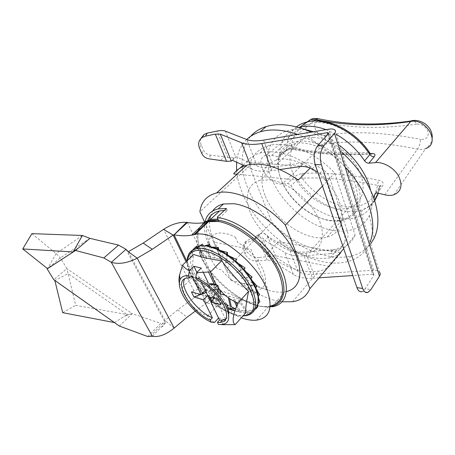 <?xml version="1.0" encoding="UTF-8"?>
<svg xmlns="http://www.w3.org/2000/svg" width="455" height="455" viewBox="0 0 455 455"><rect width="100%" height="100%" fill="white"/><g stroke="black" fill="none" stroke-linecap="round" stroke-linejoin="round"><path stroke-width="0.34" stroke-dasharray="2.27 1.71" d="M313.165 137.404C329.67 137.95 350.486 152.761 358.921 170.426C367.498 188.08 362.243 204.34 348.615 207.963C345.032 208.947 341.125 209.169 336.905 208.629C320.468 206.485 302.251 192.437 294.237 176.108C286.138 159.813 289.607 143.012 303.73 138.53L313.165 137.404M297.143 252.747C301.403 253.566 305.305 253.594 308.848 252.843C322.339 250.113 326.781 234.16 317.163 215.852C307.688 197.544 285.859 181.34 269.263 179.827L259.868 180.407C245.99 184.093 243.561 200.757 252.61 217.553C261.574 234.376 280.553 249.539 297.143 252.747M374.653 194.677C368.567 205.478 354.32 208.981 340.886 205.506C326.736 202.185 310.947 190.696 302.2 178.178C324.028 177.137 349.201 179.554 377.707 185.43L375.324 193.403M302.706 173.446C301.688 174.783 301.517 176.364 302.2 178.178L297.502 179.549C296.461 178.167 295.323 177.422 294.084 177.313C296.717 175.061 299.589 173.77 302.706 173.446C324.745 172.263 350.191 174.549 379.038 180.316C382.803 181.317 383.997 183.149 382.632 185.805L377.656 193.045M375.688 193.17L379.521 187.614L379.629 186.106L377.707 185.43C377.536 183.496 377.98 181.79 379.038 180.316M296.472 126.877C289.841 132.325 286.587 139.861 286.724 149.473L291.456 147.835C291.683 133.053 302.404 122.219 319.057 122.577C335.665 122.901 356.356 135.226 368.032 152.306C341.227 154.08 315.702 152.59 291.456 147.835L292.957 149.45L294.078 148.944C290.603 148.444 287.452 149.155 284.625 151.077L277.516 156.708L271.709 155.365L266.147 155.297C252.417 158.454 268.188 185.788 282.35 183.928L287.412 183.581C288.732 183.615 289.926 184.326 290.984 185.714C306.63 208.964 337.849 224.423 357.875 216.95C366.275 213.884 371.65 207.798 373.993 198.704M369.841 152.96L368.032 152.306C368.715 153.796 369.625 154.336 370.757 153.944C343.479 155.775 317.55 154.279 292.957 149.45L289.181 149.524L285.638 151.128L284.625 151.077M371.286 153.545C344.219 155.292 318.483 153.762 294.078 148.944M277.516 156.708L278.602 156.713L279.751 155.001C279.575 140.965 285.865 131.779 298.634 127.457M326.053 129.635L336.262 134.373M393.973 194.74L425.675 148.58C423.173 149.53 420.431 149.723 417.451 149.155C381.273 141.744 350.054 140.134 323.784 144.309C313.774 146.214 300.965 129.152 307.182 121.906M384.776 194.78L417.451 149.155C419.402 146.499 420.38 143.217 420.392 139.315C426.034 139.827 428.616 137.393 428.149 132.013C426.056 126.666 422.223 124.039 416.643 124.118L414.704 121.383M416.643 124.118C382.513 129.089 350.327 128.31 320.081 121.792C309.804 119.597 315.599 137.091 324.489 135.414C325.905 138.963 325.666 141.932 323.784 144.309L282.35 183.928M320.081 121.792L318.17 118.698M294.084 177.313L287.412 183.581M192.095 255.858C192.397 253.81 192.169 252.434 191.401 251.729L193.125 250.074L191.982 257.399L190.099 257.53C190.025 262.012 191.345 267.062 194.046 272.681C196.793 278.306 200.564 283.835 205.359 289.272C207.912 290.074 210.17 291.57 212.138 293.765L214.055 295.528L212.934 296.876C215.579 297.377 217.951 298.554 220.049 300.397L214.544 295.193L212.934 296.876L221.232 303.417C223.854 303.542 226.209 304.304 228.302 305.697L230.367 306.778L229.758 308.501L231.35 306.778M228.262 308.996L217.786 305.248C208.765 296.654 200.456 287.264 192.846 277.072C192.317 270.611 192.567 263.07 193.597 254.459M196.822 279.836L198.067 278.591M226.448 304.02C221.79 293.708 209.323 281.679 199.091 277.567L201.252 282.06M179.321 283.186L182.245 287.628C186.379 301.472 194.814 310.975 207.56 316.128C209.175 318.591 211.421 320.656 214.305 322.322L214.527 322.441M200.581 245.768L197.88 247.236L199.734 245.927M203.214 245.535L210.807 256.916L209.954 257.769L201.798 245.723M206.689 245.734L203.777 245.962L205.319 245.598M202.139 246.07L203.777 245.962M210.511 246.479L215.46 257.291L214.601 258.15L208.936 246.115M215.971 248.311L211.256 246.997L212.587 247.076M209.266 246.519L211.256 246.997M218.736 249.539L220.851 259.14L219.993 260.01L217.416 248.93M224.588 252.73L219.828 250.341L220.976 250.665M217.615 249.294L219.828 250.341M227.352 254.51L226.596 262.359L225.743 263.229L226.522 253.958M233.369 258.997L229.866 256.284M226.59 254.254L228.848 255.801M241.702 266.772L238.551 263.593M235.571 260.869L237.629 262.99M245.16 267.95L237.476 271.908L236.628 272.795L243.641 269.195L243.448 269.752M248.936 275.542L246.331 272.096M243.641 269.195L245.478 271.362M252.115 277.072L241.787 277.539L240.945 278.432L250.375 278.022L250.699 278.113L250.421 278.892M254.47 284.665L252.576 281.15M250.375 278.022L251.774 280.257M257.075 286.195L244.898 283.192L244.068 284.085L255.187 286.849L255.596 287.094L255.403 288.026M257.803 293.464L256.046 288.97L256.785 290.114M255.187 286.849L256.046 288.97M259.697 294.613L246.604 288.442L245.78 289.334L257.746 294.994L258.23 295.432L258.048 296.444M258.486 302.905L258.224 303.536L258.594 301.284L258.013 296.853L258.605 298.412M257.746 294.994L258.013 296.853M254.891 307.995L251.621 312.045L255.767 307.017L256.273 308.08L255.994 308.837L257.593 303.331L257.604 305.914M258.446 302.564L257.917 301.87L257.593 303.331M247.059 311.248L239.011 299.185L238.204 300.067L245.586 311.112L245.472 313.017L250.193 310.589L247.059 311.248L245.472 313.017L248.009 312.909L251.621 312.045L255.994 308.837M187.392 260.465C187.409 264.867 188.751 269.809 191.413 275.298C201.11 296.125 229.61 317.88 245.478 315.736L248.009 312.909L251.82 311.732L251.535 310.145L250.193 310.589M251.82 311.732L251.621 312.045M236.623 306.152L238.363 309.94L238.016 311.789C240.268 310.987 242.225 310.731 243.88 311.015L239.603 310.037L238.016 311.789L245.472 313.017M245.586 311.112L243.88 311.015M234.45 301.415L233.517 299.379L234.325 298.508L235.997 302.171M239.603 310.037L237.186 304.759M238.363 309.94L235.571 308.905M228.382 297.843L228.274 297.36L229.081 296.495L229.553 298.622M226.675 304.514L222.825 301.716L221.232 303.417L227.83 307.495M221.232 303.417L222.097 301.864L220.049 300.397M194.928 247.708C195.189 248.055 194.848 249.027 193.921 250.637L196.668 246.041L197.766 247.287M191.942 250.75L191.401 251.729L193.261 251.786L193.921 250.637M210.614 284.665L207.963 284.517L211.416 291.763L214.743 288.305M216.938 286.03L217.871 285.063L216.279 284.978M207.963 284.517L203.14 283.255L209.255 283.596M196.867 272.386L205.404 290.131L206.598 290.455L213.048 283.812L215.477 288.965L220.288 290.244L217.871 285.063L216.045 284.591M206.598 290.455L203.14 283.255M209.761 297.047L209.072 295.619L215.477 288.965L206.24 292.423M201.423 294.22L200.666 294.504M213.048 283.812L191.418 291.922M191.839 275.713L189.763 275.77C187.386 276.083 185.697 277.118 184.69 278.864M210.944 301.648L218.582 318.062M207.707 295.466L208.572 296.717M209.072 295.619L207.884 295.284M213.202 299.282L212.457 302.655L211.626 300.931M215.477 288.965L213.463 298.082M212.457 302.655L217.257 304.031L220.288 290.244L213.884 296.95L217.257 304.031M225.538 319.262L215.101 297.286L213.884 296.95M218.747 317.874L225.925 320.064L225.629 319.455M215.101 297.286L214.157 298.275M220.288 290.244L220.305 290.586M220.465 294.573L220.874 304.719M217.871 285.063L217.956 287.549M218.11 291.791L218.383 299.453M225.828 319.091C227.494 318.051 228.461 316.373 228.734 314.052M208.265 296.632L212.627 292.093L208.231 282.839M211.416 291.763L212.627 292.093M203.419 272.704L201.212 268.063M221.483 324.677L218.445 324.483M225.925 320.064L221.721 324.665M245.427 313.205L234.888 310.867M207.56 316.128L217.786 305.248M182.245 287.628L192.846 277.072M195.303 247.475L196.696 247.895L197.88 247.236M197.146 248.402L206.354 258.855L207.207 258.008L198.01 247.565M304.065 255.829L330.176 253.662L333.128 249.607L305.481 251.968C298.77 252.48 293.407 251.575 289.391 249.26L268.319 236.788L267.551 235.929C266.135 234.359 264.497 233.489 262.637 233.313L259.231 234.069L256.893 235.809L253.765 239.478L256.148 237.715L259.691 236.793L262.7 238.084L265.123 240.615L284.739 252.48L293.384 274.45C298.161 277.436 304.537 278.705 312.522 278.255L304.065 255.829C295.966 256.415 289.522 255.3 284.739 252.48M268.319 236.788L265.123 240.615M232.465 160.314L236.077 156.685L257.086 166.024C261.107 167.758 266.653 168.134 273.711 167.15L302.854 162.844L299.481 166.684M330.176 253.662C334.283 253.276 337.485 251.837 339.788 249.346L343.684 244.204C345.248 241.69 345.555 238.938 344.606 235.94L326.502 181.841C325.359 178.553 323.118 175.772 319.797 173.503L317.761 172.183M326.502 181.841L329.704 177.911C328.573 174.629 326.36 171.865 323.056 169.607L315.542 165.119C311.447 163.026 307.216 162.264 302.854 162.844M250.125 164.488L251.996 169.243C256.779 171.37 263.434 171.848 271.954 170.682L270.224 166.092M256.893 235.809L246.61 240.843C244.409 242.185 243.755 244.085 244.648 246.536L246.434 250.728C249.073 255.517 253.355 257.797 259.287 257.57L258.019 261.056L267.176 259.959L271.931 260.715L293.384 274.45M258.019 261.056C252.053 261.272 247.742 258.98 245.08 254.18L243.05 249.454C242.151 246.991 242.805 245.086 245.017 243.743L246.735 240.78M253.765 239.478L245.143 243.681M259.287 257.57L268.399 256.455L259.231 234.069M334.869 129.948L379.424 271.965C378.19 270.634 376.251 270.031 373.606 270.168L313.853 274.325C307.239 274.723 301.927 273.694 297.923 271.243L276.316 257.689C274.32 256.489 271.68 256.08 268.399 256.455M327.754 134.27L372.628 274.228L373.788 274.592L373.794 275.44L365.177 288.754L370.91 289.59M367.953 292.372L362.203 291.513L365.177 288.754M372.628 274.228L352.824 275.554M319.063 277.817L312.522 278.255M279.905 169.527L271.954 170.682M333.128 249.607C337.218 249.209 340.414 247.765 342.717 245.273L346.613 240.126C348.177 237.612 348.49 234.865 347.557 231.874L329.704 177.911M251.996 169.243L244.648 165.882M220.76 160.217L224.292 156.73L227.949 157.697L234.359 157.72L236.077 156.685M200.831 138.61C200.2 140.658 200.348 142.779 201.258 144.974L203.391 149.962C204.824 152.863 207.196 154.586 210.5 155.138L224.292 156.73M147.773 336.541L160.751 323.391L165.375 322.976L164.994 320.411L177.672 309.895L196.486 296.125C203.965 290.995 211.245 288.953 218.326 290.006L219.151 290.205L207.059 302.854C214.282 305.038 222.08 308.416 230.446 312.995L241.247 317.857M187.443 222.478L219.151 290.205C226.385 292.224 234.166 295.443 242.492 299.845C252.349 305.043 261.085 307.222 268.706 306.374L270.168 306.13M231.038 280.434L267.921 289.579L250.978 249.482L213.64 242.043L231.038 280.434M218.326 290.006L207.025 302.842L186.777 261.056M195.309 311.129L206.172 303.081L207.025 302.842M174.14 328.078L164.994 320.411L128.35 251.746M125.99 249.312L165.375 322.976L152.317 336.273M119.392 326.07L132.217 313.66L160.751 323.391M114.415 322.567L127.19 314.57L68.136 273.648L75.684 305.356L127.19 314.57L132.217 313.66L66.857 268.598L68.136 273.648L54.828 280.451M62.705 312.676L75.684 305.356M31.907 233.642L56.107 253.583L60.424 257.843L66.857 268.598L53.804 279.711M82.366 235.474L56.107 253.583L47.547 268.621M89.942 238.363L60.424 257.843L47.149 268.911M224.838 295.124L255.511 303.428L237.794 263.144L200.507 254.88L208.657 272.215M214.26 284.125L218.639 293.447L220.436 293.936M286.457 291.536L284.83 291.854C280.661 292.502 276.043 292.201 270.975 290.955C241.156 284.318 206.223 243.999 209.727 219.606M208.618 221.648C195.769 224.542 193.42 239.25 201.178 255.75L200.189 255.534L199.552 253.088C208.094 272.943 229.69 294.271 250.04 302.808L257.945 305.578C263.018 306.949 267.625 307.364 271.76 306.829L284.83 291.854M200.189 255.534C208.805 274.513 229.422 294.613 248.788 302.751L256.472 305.447C261.506 306.807 266.056 307.199 270.122 306.625M224.309 210.443L227.284 210.546L218.292 219.117L217.848 219.077M203.226 222.774L198.824 229.235C196.77 235.576 197.641 243.283 201.429 252.343L209.869 244.113C206.399 235.582 205.535 228.2 207.264 221.96M207.491 221.249L207.918 220.146M217.371 217.029L218.593 220.157L218.15 220.112M204.96 222.478C202.077 224.252 200.058 226.778 198.903 230.059C196.844 236.435 197.771 244.198 201.679 253.344L201.429 252.343L199.79 251.99L199.552 253.088M218.73 221.443L218.593 220.157M201.178 255.75L201.679 253.344M235.423 237.248L237.652 242.373C256.586 252.57 271.021 277.795 263.616 286.599C256.802 295.818 234.234 286.201 221.443 269.673L217.211 268.689C199.04 245.643 208.708 223.507 235.423 237.248M243.152 165.199L246.684 161.974L311.243 166.991L310.196 168.043M233.648 173.878L239.939 168.134M298.258 180.061L237.061 174.202M340.932 252.804C337.843 255.175 334.237 256.825 330.114 257.746C313.899 260.442 296.66 255.067 278.397 241.616L266.749 254.021C285.205 267.802 302.512 273.512 318.676 271.152C322.783 270.315 326.36 268.746 329.414 266.437L340.932 252.804L278.397 241.616M329.414 266.437L266.749 254.021M355.139 235.138C351.527 242.896 345.436 247.793 336.871 249.823C317.704 254.459 290.33 242.111 271.806 222.239L249.488 166.035C251.621 155.9 257.763 149.183 267.932 145.873C285.393 140.203 314.661 151.373 334.783 173.11L355.139 235.138L343.707 248.669M282.202 301.79C264.338 299.703 242.447 286.656 226.078 269.263L271.806 222.239M322.47 186.067L334.783 173.11M249.488 166.035L199.881 211.768M246.684 161.974C249.897 157.709 254.379 154.728 260.123 153.039C274.809 149.286 291.848 153.932 311.243 166.991M204.471 221.847L226.078 269.263M210.403 216.102L212.724 210.978M199.79 251.99L208.231 243.783C204.739 235.28 203.715 227.83 205.154 221.42M208.231 243.783L209.869 244.113M226.385 208.464L227.284 210.546M250.631 136.341C240.308 149.638 239.279 166.678 247.548 187.454C263.24 228.086 315.867 264.73 351.277 255.972C359.336 254.066 365.786 250.057 370.632 243.931M236.617 170.614C237.226 177.723 239.08 185.037 242.174 192.556C258.173 233.284 311.01 270.333 346.374 261.887C357.687 259.305 365.587 252.73 370.08 242.174M308.871 130.534C275.94 123.009 259.424 149.342 271.305 177.734C279.182 198.141 298.628 217.803 319.649 226.527C340.607 235.229 361.805 231.68 369.38 215.528C372.935 207.685 373.117 198.249 369.926 187.204M358.193 186.078C352.688 168.088 334.072 149.462 315.571 143.376C297.041 137.194 281.878 143.865 278.665 157.51C277.192 163.925 277.88 170.972 280.729 178.639C286.582 194.473 301.739 210.062 318.034 216.978C343.479 228.962 367.373 214.004 358.193 186.078M356.015 186.857C348.74 160.643 312.591 136.909 293.026 144.315C285.564 146.789 280.9 151.714 279.029 159.096C277.59 165.301 278.255 172.126 281.019 179.566C286.69 194.922 301.426 210.073 317.232 216.785C326.377 220.669 334.732 221.687 342.296 219.833C355.85 215.482 360.423 204.494 356.015 186.857M264.992 195.297C258.48 179.247 262.541 164.033 276.208 160.262C295.619 153.255 332.4 177.899 340.238 204.352C345.009 222.125 340.653 233.017 327.156 237.032C306.687 242.498 274.12 219.97 264.992 195.297M347.154 169.089C332.315 152.624 315.77 141.073 297.513 134.43M246.701 139.514C240.718 145.418 237.351 152.977 236.6 162.202M339.777 145.589C332.213 139.793 324.409 135.482 316.373 132.661L313.529 131.74M341.876 152.271C332.23 143.683 322.038 136.961 311.3 132.115M375.927 193.079L380.841 185.947L379.521 187.614L378.406 193.227M374.704 200.848C371.735 204.909 367.822 207.838 362.953 209.636C343.286 217.189 312.699 202.276 297.502 179.549L290.984 185.714M379.629 186.106L380.71 185.276L380.841 185.947L382.632 185.805M279.751 155.001L286.724 149.473L285.638 151.128L278.602 156.713M271.709 155.365L314.058 120.808M324.489 135.414C351.266 130.841 383.235 132.143 420.392 139.315M191.401 251.729L190.099 257.53M187.466 260.397C187.119 264.986 188.404 270.287 191.322 276.304C200.592 296.142 227.403 317.016 243.05 315.855M234.922 310.759L238.016 311.789M205.359 289.272L212.934 296.876M257.086 166.024L246.82 139.56M263.587 140.123L273.711 167.15M312.232 168.993L315.542 165.119M319.797 173.503L323.056 169.607M271.931 260.715L262.7 238.084M267.176 259.959L257.746 237.066M244.648 246.536L243.05 249.454M245.08 254.18L246.434 250.728M267.551 235.929L276.316 257.689M297.923 271.243L289.391 249.26M313.853 274.325L305.481 251.968M328.396 133.537L373.794 275.44M373.606 270.168L328.698 129.192M210.5 155.138L209.033 158.846M201.878 153.642L203.391 149.962M201.258 144.974L199.466 148.023M227.949 157.697L217.052 131.091M225.327 131.114L235.781 157.055M230.446 312.995L242.492 299.845M186.072 261.744L206.172 303.081L196.486 296.125L163.612 229.314M177.672 309.895L187.039 317.254M348.615 207.963L308.848 252.843M379.624 186.106L378.128 193.159M374.528 200.297C369.369 206.832 367.515 207.179 362.953 209.636L357.875 216.95M370.216 153.471L369.847 152.96M266.147 155.297L307.95 121.712M432.222 137.928C432.108 141.801 429.924 145.355 425.675 148.58M303.73 138.53L259.868 180.407M187.136 260.715C187.022 265.276 188.359 270.424 191.145 276.157C200.427 295.852 226.67 316.76 242.936 315.98M212.326 322.294L214.305 322.322M250.881 278.397L250.699 278.113M255.807 287.583L255.596 287.094M258.343 296.114L258.23 295.432M256.637 307.546L258.093 304.213M251.939 311.675L256.273 308.08M189.763 275.77L187.505 278.011M259.27 234.046L256.148 237.715M245.017 243.743L246.61 240.843M373.788 274.592L328.59 133.196M234.359 157.72L230.952 161.144M256.643 320.132L268.706 306.374M161.36 327.065C164.545 325.484 165.785 321.992 165.08 321.054M150.224 336.302L163.254 323.073M131.546 313.711L124.084 316.509M198.903 230.059L198.824 229.235M248.788 302.751L250.04 302.808M292.599 301.722L318.676 271.152M330.114 257.746L336.871 249.823M260.123 153.039L267.932 145.873M351.277 255.972L346.374 261.887M369.38 215.528L374.033 238.437M279.029 159.096L278.665 157.51M276.208 160.262L293.026 144.315M327.156 237.032L342.296 219.833M317.232 216.785L318.034 216.978M316.373 132.661L313.273 131.779"/><path stroke-width="0.68" d="M375.324 193.403L374.653 194.677L375.688 193.17M296.472 126.877C299.384 124.607 302.825 122.987 306.801 122.014C325.467 116.804 355.361 131.575 369.892 154.541C371.052 156.099 372.509 156.833 374.255 156.73L368.874 163.197L375.5 162.617C383.428 161.758 393.996 167.838 398.54 175.977C402.851 185.208 401.327 191.458 393.973 194.74C391.209 195.599 388.143 195.616 384.776 194.78L377.656 193.045L375.927 193.079L374.653 194.672L373.993 198.704M368.874 163.197C367.196 163.203 365.769 162.412 364.597 160.825L369.892 154.541L369.841 152.96C355.423 130.716 326.377 116.088 306.801 122.008L299.936 127.121C307.665 125.335 316.367 126.171 326.053 129.635M370.216 153.471L371.712 154.057L370.757 153.944L371.286 153.545C374.801 153.432 375.796 154.49 374.255 156.73M298.634 127.457L299.936 127.121M336.262 134.373C347.745 140.965 357.186 149.78 364.597 160.825M307.182 121.906L310.651 119.54L315.679 119.489C345.516 125.807 377.127 126.484 410.524 121.513C426.602 117.868 440.901 143.609 425.704 148.569M318.17 118.698L315.679 119.489L314.058 120.808M414.704 121.383C413.493 120.404 412.327 120.262 411.195 120.95C413.174 120.171 419.254 119.517 425.823 124.334C430.293 128.1 432.426 132.632 432.222 137.928M307.95 121.712L310.651 119.54C312.21 118.539 314.57 118.226 317.744 118.607C347.142 124.886 378.293 125.671 411.183 120.956L375.5 162.617M196.634 272.619L201.212 268.063L193.949 266.311L189.377 270.81C186.379 269.354 184.104 267.472 182.54 265.163L193.597 254.459C201.792 257.24 211.131 259.327 221.625 260.721C229.877 271.8 238.869 282.026 248.589 291.399C246.746 299.805 245.694 307.074 245.427 313.205L235.172 324.625C231.743 322.538 232.659 315.338 237.908 303.03C224.423 297.502 215.289 287.145 210.506 271.965L196.634 272.619L195.707 277.539L196.822 279.836C207.059 283.994 219.56 296.063 224.252 306.38C228.319 316.089 226.988 321.452 220.26 322.464L217.422 322.367L219.543 320.064L222.381 320.149L225.828 319.091M198.067 278.591L199.091 277.567M189.377 270.81L188.461 275.679C184.116 275.423 181.289 276.816 179.981 279.853C178.61 283.505 179.424 288.351 182.421 294.385C187.818 305.282 200.348 317.397 211.274 322.225L214.527 322.441L218.582 318.062M199.734 245.927L202.276 244.13L200.53 245.819L194.928 247.708L191.942 250.75M201.798 245.723L199.705 245.933L196.93 248.612C211.831 245.052 243.806 268.837 252.752 290.927C258.377 305.714 255.955 313.984 245.478 315.736L242.936 315.98M202.276 244.13L203.214 245.535M205.319 245.598L209.641 244.574L207.884 246.28L207.918 245.922L206.689 245.734M208.936 246.115L200.53 245.819M209.641 244.574L210.511 246.479M212.587 247.076L218.269 247.418L216.517 249.152L215.971 248.311L208.379 246.001M217.416 248.93L216.517 249.152L207.884 246.28M218.269 247.418L218.736 249.539M220.976 250.665L227.54 252.525L225.794 254.288L224.588 252.73L217.206 248.834M226.522 253.958L225.794 254.288L216.517 249.152M227.54 252.525L227.352 254.51M229.866 256.284L236.748 259.549L235.019 261.329L233.369 258.997L226.471 253.924M238.551 263.593L245.16 267.95L243.448 269.752L241.702 266.772L235.571 260.869L235.019 261.329L225.794 254.288M246.331 272.096L252.115 277.072L250.421 278.892L248.936 275.542L243.937 269.235M252.576 281.15L257.075 286.195L255.403 288.026L254.47 284.665L250.881 278.397M256.785 290.114L259.697 294.613L258.048 296.444L257.803 293.464M258.605 298.412L259.851 301.716L258.224 303.536L258.048 296.444L255.403 288.026L250.421 278.892L243.448 269.752L235.019 261.329M257.604 305.914L257.61 307.028L255.994 308.837L258.224 303.536M258.275 303.468L258.486 302.905M236.623 306.152L234.45 301.415M237.186 304.759L235.997 302.171M227.83 307.495L229.758 308.501C231.834 308.143 233.671 308.308 235.286 309.008M235.571 308.905L231.35 306.778L229.553 298.622M230.367 306.778L228.382 297.843M228.302 305.697L226.675 304.514M196.668 246.041L195.303 247.475M216.279 284.978L210.614 284.665M214.743 288.305L216.938 286.03M216.045 284.591L213.048 283.812L209.255 283.596M206.24 292.423L201.423 294.22M200.666 294.504L193.944 297.024L203.561 299.771L207.707 295.466M205.228 290.313L201.047 294.613L191.418 291.922L193.944 297.024M188.461 275.679L189.576 277.959L187.505 278.011C171.723 279.177 189.866 311.538 210.25 320.127L211.274 322.225M201.047 294.613L191.839 275.713L189.576 277.959M184.69 278.864C179.173 287.281 196.207 310.93 212.366 317.852L210.25 320.127M208.572 296.717L210.944 301.648M203.561 299.771L212.366 317.852M182.54 265.163L179.606 274.82C178.872 278.267 178.781 281.053 179.321 283.186M193.949 266.311L196.867 272.386M211.626 300.931L209.761 297.047M213.463 298.082L213.202 299.282M214.157 298.275L210.767 301.836L220.874 304.719L218.383 299.453L208.265 296.632L201.252 282.06M220.305 290.586L220.465 294.573M217.956 287.549L218.11 291.791M228.734 314.052C229.013 311.271 228.251 307.927 226.448 304.02M219.543 320.064L210.767 301.836M208.231 282.839L203.419 272.704M195.707 277.539C207.122 282.089 221.028 295.409 226.385 306.994C231.225 319.416 228.581 325.245 218.445 324.483L217.422 322.367M221.699 324.688L235.172 324.625M237.908 303.03L248.589 291.399M234.888 310.867L228.262 308.996M210.506 271.965L221.625 260.721M196.696 247.895L197.146 248.402M334.522 133.44L379.47 276.185L370.91 289.59L367.953 292.372C365.701 293.139 363.949 291.837 362.709 288.459L321.361 164.682C319.416 157.197 320.257 150.867 323.88 145.691L334.522 133.44C335.71 132.007 335.83 130.841 334.869 129.948C333.646 128.993 331.587 128.742 328.698 129.192L263.587 140.123C256.421 141.272 250.83 141.084 246.82 139.56L225.327 131.114C223.348 130.386 220.59 130.375 217.052 131.091L207.252 133.133L203.976 134.481L200.831 138.61M317.761 172.183L312.232 168.993C308.115 166.883 303.866 166.115 299.481 166.684L279.905 169.527M244.648 165.882L232.465 160.314L231.294 161.098L226.544 161.32L209.033 158.846C205.711 158.289 203.328 156.554 201.878 153.642L199.466 148.023C197.817 143.626 198.721 140.117 202.179 137.49L205.472 136.142L215.329 134.106L220.3 134.14L241.582 142.773C246.354 144.65 253.065 144.906 261.716 143.541L327.242 132.684L328.476 132.837L328.396 133.537L317.704 145.714C314.058 150.85 313.216 157.14 315.178 164.573L356.919 287.617C358.17 290.973 359.933 292.269 362.203 291.513M379.47 276.185C380.425 274.604 380.408 273.199 379.424 271.965M352.824 275.554L319.063 277.817M241.247 317.857C246.974 319.831 252.104 320.587 256.643 320.132C270.099 317.954 273.398 307.421 266.539 288.533C255.454 260.061 214.004 229.491 194.996 234.479L191.606 235.178C186.186 236.1 180.334 235.98 174.049 234.814L173.116 235.087L163.612 229.314L143.183 243.095L128.338 251.723L125.99 249.312L118.533 245.103L89.942 238.363L82.366 235.474L31.907 233.642L22.75 248.953L47.547 268.621L47.149 268.911L53.804 279.711L54.828 280.451L62.705 312.676L114.415 322.567L119.392 326.07L147.773 336.541L152.317 336.273C158.784 337.411 166.058 334.681 174.14 328.078L187.039 317.254L195.309 311.129M270.168 306.13C282.589 302.945 285.638 292.343 279.319 274.325C268.78 245.967 227.819 216.233 208.555 221.665L205.125 222.444C199.648 223.496 193.75 223.507 187.443 222.478L186.607 222.358L174.015 234.814M186.072 261.744L173.116 235.087L152.306 249.283L137.182 258.19C127.434 263.149 118.818 264.526 111.327 262.319L103.848 257.939L75.513 250.477L89.942 238.363M103.848 257.939L118.533 245.103M174.14 328.078L137.182 258.19L128.35 251.746M47.149 268.911L75.513 250.477L73.215 251.939L22.75 248.953M47.547 268.621L73.215 251.939L82.366 235.474M152.317 336.273L111.327 262.319L125.99 249.312M220.436 293.936L224.838 295.124M208.657 272.215L214.26 284.125M186.777 261.056L174.049 234.814L187.443 222.478M186.607 222.358C179.367 221.841 171.7 224.156 163.612 229.314M212.724 210.978C215.107 207.423 218.684 205.091 223.462 203.976L234.063 203.726C253.207 206.121 279.615 225.822 292.127 247.725C304.787 269.633 301.221 288.322 286.457 291.536M271.76 306.829C287.332 304.992 291.615 286.826 278.767 264.287C266.095 241.759 238.716 220.715 219.236 217.848L217.427 217.604L217.371 217.029L226.385 208.464L218.218 208.908C211.165 210.591 206.809 214.766 205.154 221.42M270.122 306.625C285.069 304.674 288.942 286.98 276.412 265.197C264.042 243.419 237.618 223.115 218.781 220.271L218.167 220.174L217.427 217.604M217.848 219.077L210.551 219.424L203.226 222.774M207.264 221.96L207.491 221.249M207.918 220.146C209.971 215.323 213.839 212.263 219.509 210.961L224.309 210.443M218.15 220.112L210.472 220.402L204.96 222.478M218.167 220.174L218.73 221.443L208.618 221.648M310.196 168.043L298.258 180.061C278.614 166.638 261.494 161.673 246.9 165.176C241.19 166.769 236.776 169.669 233.648 173.878L237.061 174.202M239.939 168.134L243.152 165.199M343.707 248.669L309.918 288.629C306.795 296.046 301.017 300.408 292.599 301.722L282.202 301.79M309.918 288.629L285.376 225.088L322.47 186.067M204.471 221.847L199.881 211.768C201.218 201.81 206.815 195.531 216.66 192.926C233.58 188.45 263.684 201.758 285.376 225.088M209.727 219.606L210.403 216.102M370.632 243.931L374.033 238.437C378.839 228.552 379.157 216.335 374.994 201.787C369.375 183.911 358.335 167.406 341.876 152.271M370.08 242.174C373.805 232.676 373.697 221.255 369.756 207.901C365.592 194.598 358.057 181.659 347.154 169.089M297.513 134.43C283.152 129.544 270.719 128.68 260.203 131.825C254.84 133.474 250.335 136.039 246.701 139.514M236.6 162.202L236.617 170.614M369.926 187.204C364.87 171.467 354.82 157.595 339.777 145.589M313.529 131.74L308.871 130.534M311.3 132.115L303.57 129.027C289.17 124.181 276.668 123.379 266.067 126.615C259.708 128.623 254.567 131.865 250.631 136.341M378.406 193.227L374.704 200.848M187.392 260.465C187.505 253.776 190.679 249.829 196.93 248.612C190.713 250.142 187.449 254.174 187.136 260.715M243.05 315.855C254.032 314.638 256.7 306.556 251.052 291.615C244.824 277.26 228.603 260.869 213.867 253.987C198.084 247.577 189.286 249.71 187.466 260.397M229.758 308.501L234.922 310.759M270.224 166.092L261.716 143.541M241.582 142.773L250.125 164.488M327.242 132.684L327.754 134.27M362.709 288.459L356.919 287.617M323.88 145.691L317.704 145.714M315.178 164.573L321.361 164.682M205.472 136.142L207.252 133.133M226.544 161.32L215.329 134.106M231.294 161.098L220.3 134.14M193.836 234.717L207.389 221.926M152.306 249.283L143.183 243.095M54.828 280.451L114.415 322.567M53.804 279.711L119.392 326.07M378.128 193.159L374.528 200.297M207.918 245.922L200.587 245.768M257.797 293.464L255.807 287.583M258.594 301.284L258.343 296.114M258.093 304.213L258.275 303.479M179.981 279.853L179.606 274.82M222.381 320.149L220.26 322.464M328.59 133.196L328.476 132.837M203.976 134.481L202.179 137.49M194.996 234.479L208.555 221.665M78.374 248.077L73.443 251.524M128.145 251.552L128.799 252.059M191.606 235.178L205.125 222.444M210.551 219.424L219.509 210.961M210.472 220.402L209.311 221.5M216.66 192.926L246.9 165.176M223.462 203.976L218.218 208.908M313.273 131.779L303.57 129.027M266.067 126.615L260.203 131.825"/></g></svg>
